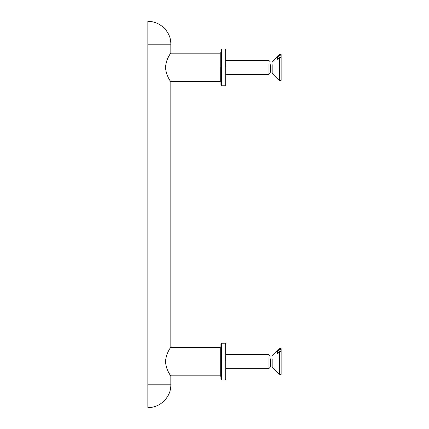 <?xml version="1.0" encoding="UTF-8"?>
<svg xmlns="http://www.w3.org/2000/svg" width="429" height="429" viewBox="0 0 429 429"><rect width="100%" height="100%" fill="white"/><g stroke="black" fill="none" stroke-linecap="round" stroke-linejoin="round"><path stroke-width="0.64" d="M147.849 21.45L147.849 384.797L170.833 384.797L147.849 384.797L147.849 407.55M170.833 346.991L170.613 347.334L220.243 347.334L220.243 375.836L170.613 375.836L170.833 376.179C171.058 376.195 165.717 369.535 165.605 361.588C165.717 353.635 171.058 346.975 170.833 346.991L170.833 82.009C171.058 82.025 165.717 75.365 165.605 67.412C165.717 59.465 171.058 52.805 170.833 52.821L170.613 53.164L220.243 53.164L220.243 81.666L170.613 81.666L170.833 82.009M220.935 67.412L220.935 85.108L221.627 85.8L221.627 49.029L220.935 49.716M221.627 85.8L225.3 85.8L225.3 49.029L221.627 49.029M225.3 85.8L225.992 85.108L225.992 67.412M220.935 361.588L220.935 343.892L220.935 379.284L221.627 379.971L221.627 343.2L220.935 343.892M221.627 379.971L225.3 379.971L225.3 343.2L221.627 343.2M225.3 379.971L225.992 379.284L225.992 361.588M225.992 74.308L268.967 74.308L268.967 63.991M277.472 57.143L279.654 55.212L281.151 55.212L281.151 57.389L279.654 57.389L277.472 59.32L277.472 57.143L277.472 59.32M268.967 74.308L270.377 72.898L272.152 72.898L272.152 64.693M279.654 79.617L279.654 57.389M279.654 55.212L279.654 54.429L281.151 54.429L281.151 55.212M281.151 79.617L281.151 57.389M270.377 72.898L270.377 64.693M225.992 368.479L268.967 368.479L268.967 358.167M277.472 351.313L279.654 349.383L281.151 349.383L281.151 351.566L279.654 351.566L277.472 353.491L277.472 351.313L277.472 353.491M268.967 368.479L270.377 367.068L272.152 367.068L272.152 358.864M279.654 373.788L279.654 351.566M279.654 349.383L279.654 348.6L281.151 348.6L281.151 349.383M281.151 373.788L281.151 351.566M270.377 367.068L270.377 358.864M147.849 44.203L170.833 44.203L147.849 44.203M170.833 376.179L170.833 384.797C171.155 396.948 160.232 407.872 148.08 407.55M170.833 52.821L170.833 44.203C171.155 32.052 160.232 21.128 148.08 21.45M220.243 81.666L220.935 82.352M220.243 53.164L220.935 52.477M225.3 49.029L225.992 49.716M220.243 375.836L220.935 376.523M220.243 347.334L220.935 346.648M225.3 343.2L225.992 343.892M225.992 60.521L268.967 60.521L270.377 61.932L272.152 61.932L279.654 54.429M272.152 72.898L279.654 80.4L281.151 80.4M225.992 354.692L268.967 354.692L270.377 356.102L272.152 356.102L279.654 348.6M272.152 367.068L279.654 374.571L281.151 374.571"/></g></svg>

